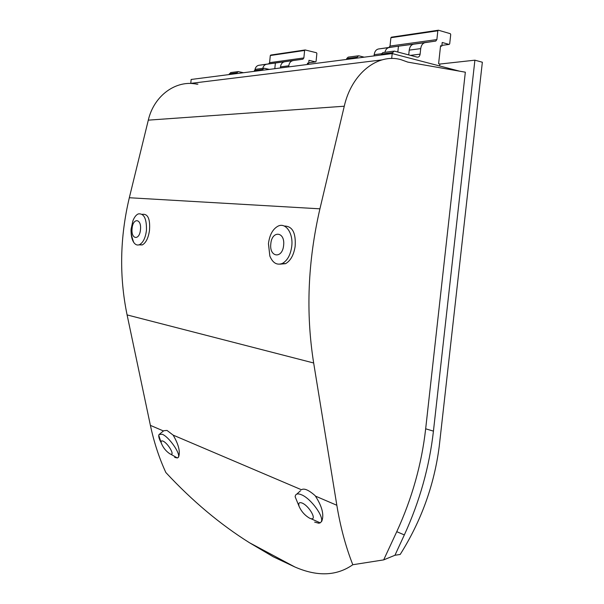 <?xml version="1.0" encoding="UTF-8"?>
<svg xmlns="http://www.w3.org/2000/svg" width="604" height="604" viewBox="0 0 604 604"><rect width="100%" height="100%" fill="white"/><g stroke="black" fill="none" stroke-linecap="round" stroke-linejoin="round"><path stroke-width="0.91" d="M197.153 84.235C176.376 79.501 153.997 95.356 148.305 120.143L344.272 106.221C351.634 73.416 377.832 52.963 401.048 59.69L407.798 62.114L465.337 72.186L425.669 428.802C421.675 464.174 412.034 498.466 396.76 531.679L383.676 559.885L352.796 564.732C345.707 546.658 340.384 526.839 336.836 505.269L315.416 496.088C322.174 506.545 324.28 514.97 321.728 521.35L320.226 522.845L318.738 523.223L314.646 522.105M381.977 59.887L190.773 83.382L197.938 84.137M299.123 506.446C301.396 511.52 304.907 515.446 309.648 518.217L310.803 518.64C317.515 520.618 309.301 505.978 302.211 503.087C299.176 501.932 298.142 503.056 299.123 506.446L295.13 496.714L295.537 495.227C296.473 493.657 298.444 493.506 301.449 494.759C310.879 498.398 324.544 517.228 321.162 521.886M160.845 442.158C159.29 439.191 158.595 436.919 158.761 435.341L159.033 434.495L162.219 434.246C168.977 436.76 181.004 454.049 178.286 457.296L177.35 457.968L174.677 457.371M315.416 496.088L315.016 495.559C308.652 489.98 304.122 488.04 301.419 489.738L173.137 435.114L167.021 430.433L163.805 430.72L159.811 433.876M170.064 453.944L170.645 454.155C175.258 455.635 167.867 443.072 163.05 441.139C161.457 440.467 160.868 441.109 161.276 443.049C163.103 447.677 166.032 451.309 170.064 453.944M284.242 226.039C292.411 226.047 296.043 232.85 295.137 246.44C293.755 255.047 290.562 260.792 285.549 263.676L279.999 264.159M291.777 246.122C290.615 254.775 287.489 260.535 282.385 263.419C276.934 265.496 272.759 263.034 269.845 256.028L268.463 243.563C269.603 234.835 272.797 229.022 278.051 226.138C285.624 222.204 293.34 233.121 291.777 246.122M131.227 228.501L132.903 220.838C134.322 217.183 136.119 214.873 138.286 213.907C143.956 213.189 146.689 218.61 146.47 230.162C145.534 237.795 143.193 242.627 139.464 244.673C137.274 245.526 135.356 244.756 133.703 242.363C131.604 238.935 130.766 234.314 131.204 228.493C130.607 231.528 131.43 236.149 133.703 242.363M142.242 214.322C147.92 213.612 150.336 218.98 149.482 230.449C148.342 238.044 145.949 242.868 142.31 244.914L138.95 244.862M270.811 243.865C269.12 257.402 282.446 259.176 283.631 245.277C285.247 231.4 271.823 230.237 270.811 243.865M132.087 228.614C130.879 239.614 139.607 240.769 140.483 229.535C141.653 218.323 132.872 217.561 132.087 228.614M148.305 120.143L129.324 197.742C119.902 237.432 119.162 276.489 127.097 314.918L150.396 425.375C153.997 442.271 159.146 457.991 165.851 472.524C192.231 500.905 220.105 524.31 249.475 542.732L273.295 556.797L294.911 566.997C317.402 576.782 336.7 576.027 352.796 564.732M173.137 435.114C178.656 444.521 180.46 451.837 178.558 457.069L178.014 457.628M170.645 454.155L177.35 457.968M127.097 314.918L313.665 362.989L336.836 505.269M313.665 362.989C305.7 312.88 307.783 261.494 319.924 208.825L129.324 197.742M344.272 106.221L319.924 208.825M237.583 71.672L230.645 72.586L229.195 74.556M304.877 49.996L270.826 55.04L270.298 55.523L269.595 62.665L268.629 63.881L258.814 65.3C256.866 65.7 255.59 67.074 255.001 69.437M474.895 60.181L433.438 431.128C429.391 466.809 419.689 501.403 404.333 534.933L394.948 555.265L400.188 554.457C421.222 521.071 434.231 485.08 439.221 446.484L482.354 62.227L474.895 60.181L439.848 64.047L438.61 63.722L440.573 45.73L441.818 46.078L442.211 42.476L449.127 44.424L441.894 45.376M459.621 71.181L392.2 53.567L191.143 79.464L190.773 83.382M394.948 555.265L383.676 559.885M392.2 53.567L391.671 58.52M243.48 72.722L238.263 71.582L236.881 72.835L236.806 73.582M262.77 68.365C263.374 66.01 264.65 64.636 266.591 64.243L258.814 65.3M307.428 63.548L308.659 63.39L308.969 60.325L315.545 61.895L316.073 61.397L316.873 53.469L316.473 52.744L305.156 49.958L304.62 50.457L303.865 57.931L302.876 59.207L266.591 64.243M439.644 65.964L439.848 64.047M254.329 71.325L254.405 70.562L262.581 69.498L262.506 70.268M263.306 68.29L255.809 69.279L254.405 70.562M280.369 67.965L280.475 66.885L288.795 65.798L288.689 66.901M284.492 61.804C282.242 62.303 280.905 64.001 280.475 66.885M275.379 62.967L274.812 68.682M438.111 30.26L391.46 37.169L390.894 37.72L437.832 30.789L438.413 30.215L450.335 33.696L450.72 34.549L449.693 43.85L449.127 44.424M437.832 30.789L436.873 39.585L435.786 41.064L425.125 42.627C422.709 43.186 421.237 45.187 420.716 48.622L420.12 54.156C419.727 56.331 418.731 57.327 417.145 57.131L394.231 51.091L392.691 52.601L392.577 53.665M381.237 54.979L381.328 54.081L392.691 52.601M393.491 51.189L382.861 52.586L381.328 54.081M408.719 54.911L409.233 50.117L420.716 48.622M397.817 52.035L398.444 46.176L413.612 44.198C411.211 44.749 409.746 46.727 409.233 50.117M398.444 46.176L389.074 47.542C386.998 47.973 385.609 49.566 384.914 52.314M364.212 57.169L358.648 55.764L357.138 57.221L357.047 58.09M346.613 59.434L346.696 58.573L357.138 57.221M357.915 55.862L348.198 57.138L346.696 58.573M374.057 55.9L374.186 54.677L381.388 53.741M390.894 37.72L390.01 46.047L388.953 47.459L378.474 48.984C376.103 49.528 374.676 51.431 374.186 54.677M307.338 64.492L307.474 63.11L308.659 63.39M292.842 60.664C290.577 61.17 289.233 62.884 288.795 65.798M269.301 69.392L264.001 68.199L262.581 69.498M440.52 46.244L441.818 46.078M163.473 430.977L150.396 425.375M229.271 73.824L236.881 72.835M268.629 63.881L302.876 59.207M303.865 57.931L269.595 62.665M270.298 55.523L304.62 50.457M433.438 431.128L425.669 428.802M404.333 534.933L396.76 531.679M315.545 61.895L308.719 62.793M425.125 42.627L413.612 44.198M388.953 47.459L435.786 41.064M389.074 47.542L378.474 48.984M436.873 39.585L390.01 46.047M410.426 55.364L420.12 54.156M320.226 522.845L310.803 518.64M285.549 263.676L282.385 263.419M139.464 244.673L142.31 244.914M269.845 256.028L268.448 243.737M294.911 566.997L249.475 542.732M300.558 490.705L296.723 494.155M161.276 443.049L158.761 435.341"/></g></svg>

